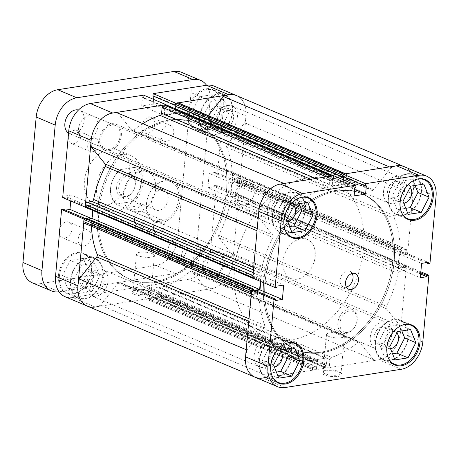 <?xml version="1.0" encoding="UTF-8"?>
<svg xmlns="http://www.w3.org/2000/svg" width="459" height="459" viewBox="0 0 459 459"><rect width="100%" height="100%" fill="white"/><g stroke="black" fill="none" stroke-linecap="round" stroke-linejoin="round"><path stroke-width="0.34" stroke-dasharray="2.29 1.72" d="M134.286 294.339A10.052 2.857 5.2 0 0 146.633 296.055A10.052 2.857 5.2 0 0 151.585 293.158A10.052 2.857 5.2 0 0 149.611 291.93A10.052 2.857 5.2 0 0 140.093 290.163A10.052 2.857 5.2 0 0 132.462 291.419A10.052 2.857 5.2 0 0 134.286 294.339M148.894 291.046A8.996 2.553 -174.8 0 1 150.661 292.148A8.996 2.553 -174.8 0 1 150.994 292.94A8.996 2.553 -174.8 0 1 144.998 294.787A8.996 2.553 -174.8 0 1 135.181 293.198A8.996 2.553 -174.8 0 1 133.081 291.304A8.996 2.553 -174.8 0 1 133.552 290.587A8.996 2.553 -174.8 0 1 140.379 289.463A8.996 2.553 -174.8 0 1 148.894 291.046M78.443 129.3A12.697 9.111 -67 0 1 93.079 116.087A12.697 9.111 -67 0 1 97.801 126.259A12.697 9.111 -67 0 1 83.171 139.473A12.697 9.111 -67 0 1 78.443 129.3M100.842 138.79A12.697 9.111 -67 0 1 115.473 125.582A12.697 9.111 -67 0 1 120.201 135.749A12.697 9.111 -67 0 1 105.564 148.963A12.697 9.111 -67 0 1 100.842 138.79M181.345 256.529A12.697 9.111 -67 0 1 195.982 243.316A12.697 9.111 -67 0 1 200.703 253.488A12.697 9.111 -67 0 1 186.073 266.702A12.697 9.111 -67 0 1 181.345 256.529M203.744 266.019A12.697 9.111 -67 0 1 218.375 252.806A12.697 9.111 -67 0 1 223.103 262.978A12.697 9.111 -67 0 1 208.466 276.192A12.697 9.111 -67 0 1 203.744 266.019M188.815 112.346A21.16 15.181 113 0 0 196.687 129.295A21.16 15.181 113 0 0 221.077 107.268A21.16 15.181 113 0 0 213.2 90.32A21.16 15.181 113 0 0 188.815 112.346M232.208 111.985A21.16 15.181 -67 0 1 207.818 134.011A21.16 15.181 -67 0 1 199.946 117.062A21.16 15.181 -67 0 1 224.331 95.036A21.16 15.181 -67 0 1 232.208 111.985M59.429 276.094A21.16 15.181 113 0 0 67.307 293.043A21.16 15.181 113 0 0 91.691 271.022A21.16 15.181 113 0 0 83.819 254.074A21.16 15.181 113 0 0 59.429 276.094M102.822 275.739A21.16 15.181 -67 0 1 78.437 297.759A21.16 15.181 -67 0 1 70.56 280.81A21.16 15.181 -67 0 1 94.95 258.79A21.16 15.181 -67 0 1 102.822 275.739M152.296 253.661A8.996 2.553 -174.8 0 1 154.396 255.554A8.996 2.553 -174.8 0 1 148.4 257.407A8.996 2.553 -174.8 0 1 138.584 255.818A8.996 2.553 -174.8 0 1 136.484 253.925A8.996 2.553 -174.8 0 1 142.479 252.071A8.996 2.553 -174.8 0 1 152.296 253.661M146.392 204.123A22.221 15.939 -67 0 1 165.257 180.244A22.221 15.939 -67 0 1 180.267 198.799A22.221 15.939 -67 0 1 161.396 222.678A22.221 15.939 -67 0 1 146.392 204.123M178.781 198.638A21.16 15.181 113 0 0 170.909 181.689A21.16 15.181 113 0 0 146.519 203.71A21.16 15.181 113 0 0 154.396 220.659A21.16 15.181 113 0 0 178.781 198.638M187.731 112.116A21.693 15.56 -67 0 1 212.729 89.545A21.693 15.56 -67 0 1 220.802 106.918A21.693 15.56 -67 0 1 195.804 129.49A21.693 15.56 -67 0 1 187.731 112.116M199.545 117.125A21.693 15.56 -67 0 1 224.537 94.554A21.693 15.56 -67 0 1 232.61 111.921A21.693 15.56 -67 0 1 207.611 134.493A21.693 15.56 -67 0 1 199.545 117.125M58.35 275.87A21.693 15.56 -67 0 1 83.349 253.299A21.693 15.56 -67 0 1 91.416 270.672A21.693 15.56 -67 0 1 66.423 293.244A21.693 15.56 -67 0 1 58.35 275.87M70.158 280.874A21.693 15.56 -67 0 1 95.156 258.302A21.693 15.56 -67 0 1 103.229 275.675A21.693 15.56 -67 0 1 78.231 298.247A21.693 15.56 -67 0 1 70.158 280.874M155.704 188.856A21.16 15.181 113 0 0 147.832 171.907A21.16 15.181 113 0 0 123.442 193.933A21.16 15.181 113 0 0 131.32 210.882A21.16 15.181 113 0 0 155.704 188.856M97.446 211.031A84.645 60.731 113 0 0 128.945 278.825A84.645 60.731 113 0 0 226.494 190.737A84.645 60.731 113 0 0 195 122.943A84.645 60.731 113 0 0 97.446 211.031A84.645 60.731 -67 0 1 195 122.943A84.645 60.731 -67 0 1 226.494 190.737A84.645 60.731 -67 0 1 128.945 278.825A84.645 60.731 -67 0 1 97.446 211.031M98.805 211.605A84.645 60.731 113 0 0 130.304 279.399A84.645 60.731 113 0 0 227.853 191.317A84.645 60.731 113 0 0 196.354 123.523A84.645 60.731 113 0 0 98.805 211.605M93.55 277.196A8.996 6.455 113 0 0 90.199 269.995A8.996 6.455 113 0 0 79.837 279.353A8.996 6.455 113 0 0 83.182 286.554A8.996 6.455 113 0 0 93.55 277.196M90.423 283.84A8.996 6.455 -67 0 1 100.791 274.476A8.996 6.455 -67 0 1 104.136 281.683A8.996 6.455 -67 0 1 93.774 291.04A8.996 6.455 -67 0 1 90.423 283.84M222.931 113.448A8.996 6.455 113 0 0 219.586 106.241A8.996 6.455 113 0 0 209.218 115.599A8.996 6.455 113 0 0 212.569 122.805A8.996 6.455 113 0 0 222.931 113.448M219.809 120.086A8.996 6.455 -67 0 1 230.171 110.728A8.996 6.455 -67 0 1 233.516 117.934A8.996 6.455 -67 0 1 223.154 127.292A8.996 6.455 -67 0 1 219.809 120.086M210.383 251.962L216.459 185.224L238.852 194.714L232.782 261.458L210.383 251.962A25.394 18.217 -67 0 1 188.821 279.256L211.215 288.745L95.07 307.008L72.677 297.518L188.821 279.256M85.202 207.038L86.946 206.768L87.049 205.592L93.665 204.553L92.357 218.903L85.747 219.941L85.85 218.771L84.112 219.041M211.215 288.745A25.394 18.217 113 0 0 232.782 261.458M238.852 194.714L236.999 195.006L236.89 196.177L230.28 197.215L231.583 182.871L238.198 181.827L238.089 183.003L239.948 182.711L217.549 173.221L223.625 106.477L246.018 115.966L239.948 182.711M246.018 115.966A25.394 18.217 113 0 0 236.569 95.627A25.394 18.217 -67 0 1 244.658 122.788L227.205 144.872A2.117 1.52 113 0 0 226.603 146.375A2.117 1.52 113 0 0 226.729 147.35A92.052 66.044 -67 0 1 232.57 177.616A2.117 1.52 113 0 0 233.367 179.027A2.117 1.52 113 0 0 234.01 179.102L401.642 250.138A2.117 1.52 -67 0 1 401 250.063A2.117 1.52 -67 0 1 400.202 248.652L232.57 177.616M175.579 103.281L175.378 105.461L176.313 105.318L175.562 113.602L164.104 115.404L164.861 107.119L165.797 106.97L165.997 104.778M62.694 197.565L64.547 197.278L64.656 196.102L71.265 195.064L70.732 200.973M153.593 99.385L153.163 104.113L141.711 105.909L142.462 97.624L143.397 97.48L143.61 95.156M152.979 95.971L153.92 95.828L153.868 96.35M214.175 86.137A25.394 18.217 -67 0 1 223.625 106.477M216.459 185.224L214.605 185.511L214.496 186.687L207.881 187.725L209.189 173.376L215.799 172.337L215.696 173.508L217.549 173.221M72.677 297.518A25.394 18.217 -67 0 1 64.977 296.652M65.442 210.119L63.348 210.452L63.457 209.281M81.461 265.153L94.497 263.105L99.729 276.226L91.926 291.39L78.885 293.444L73.652 280.323L81.461 265.153L70.33 260.437L62.522 275.607L67.754 288.728L80.795 286.674L88.598 271.504L83.372 258.388L70.33 260.437M203.039 116.575L210.842 101.405L223.883 99.356L229.116 112.472L221.307 127.642L208.271 129.69L203.039 116.575L191.908 111.858L197.141 124.974L210.176 122.926L217.985 107.756L212.752 94.64L199.711 96.688L191.908 111.858M176.313 105.318L153.92 95.828M175.562 113.602L153.163 104.113M175.378 105.461L175.005 105.306M164.861 107.119L142.462 97.624M165.797 106.97L143.397 97.48M164.104 115.404L141.711 105.909M236.89 196.177L214.496 186.687M230.28 197.215L207.881 187.725M236.999 195.006L214.605 185.511M238.198 181.827L215.799 172.337M238.089 183.003L215.696 173.508M231.583 182.871L209.189 173.376M87.049 205.592L64.656 196.102M93.665 204.553L71.265 195.064M86.946 206.768L64.547 197.278M85.747 219.941L63.348 210.452M85.85 218.771L85.013 218.415M92.357 218.903L91.502 218.536M83.372 258.388L94.497 263.105M88.598 271.504L99.729 276.226M80.795 286.674L91.926 291.39M67.754 288.728L78.885 293.444M62.522 275.607L73.652 280.323M199.711 96.688L210.842 101.405M212.752 94.64L223.883 99.356M217.985 107.756L229.116 112.472M210.176 122.926L221.307 127.642M197.141 124.974L208.271 129.69M116.643 187.111A12.273 8.807 113 0 0 124.934 197.364A12.273 8.807 113 0 0 135.359 184.174A12.273 8.807 113 0 0 127.068 173.921A12.273 8.807 113 0 0 116.643 187.111M135.181 184.753A10.792 7.746 -67 0 1 122.742 195.982A10.792 7.746 -67 0 1 118.726 187.341A10.792 7.746 -67 0 1 131.165 176.107A10.792 7.746 -67 0 1 135.181 184.753M168.16 198.73A10.792 7.746 -67 0 1 155.727 209.958A10.792 7.746 -67 0 1 151.711 201.317A10.792 7.746 -67 0 1 164.144 190.083A10.792 7.746 -67 0 1 168.16 198.73M141.326 183.233A20.104 14.424 -67 0 1 131.28 201.742L133.615 201.771A21.16 15.181 113 0 0 142.812 183.393A21.16 15.181 113 0 0 136.742 167.42L134.407 167.392A20.104 14.424 -67 0 1 141.326 183.233M263.724 281.487A84.645 60.731 -67 0 1 361.273 193.405A84.645 60.731 -67 0 1 392.772 261.2A84.645 60.731 -67 0 1 295.223 349.282A84.645 60.731 -67 0 1 263.724 281.487A84.645 60.731 -67 0 1 361.273 193.405A84.645 60.731 -67 0 1 392.772 261.2A84.645 60.731 -67 0 1 295.223 349.282A84.645 60.731 -67 0 1 263.724 281.487M234.543 269.123A84.645 60.731 -67 0 1 332.092 181.041A84.645 60.731 -67 0 1 363.585 248.835A84.645 60.731 -67 0 1 266.036 336.917A84.645 60.731 -67 0 1 234.543 269.123M282.933 261.515A21.16 15.181 -67 0 1 307.323 239.495A21.16 15.181 -67 0 1 315.195 256.443A21.16 15.181 -67 0 1 290.805 278.464A21.16 15.181 -67 0 1 282.933 261.515M307.323 239.495L136.742 167.42M143.443 170.048L136.174 169.692L128.027 173.6L119.747 170.088A21.16 15.181 113 0 0 110.55 188.465A21.16 15.181 113 0 0 116.62 204.444L117.596 203.894A20.104 14.424 -67 0 1 110.676 188.052A20.104 14.424 -67 0 1 120.723 169.543L119.747 170.088M124.9 207.95L141.894 205.276L134.814 209.637L126.931 209.023L116.62 204.444M141.894 205.276L133.615 201.771M117.596 203.894L131.28 201.742M134.407 167.392L120.723 169.543M145.021 170.926L128.027 173.6M218.759 237.71L386.392 308.746A2.117 1.52 -67 0 1 386.048 307.392A2.117 1.52 -67 0 1 386.358 306.348L218.725 235.312A2.117 1.52 113 0 0 218.415 236.356A2.117 1.52 113 0 0 218.759 237.71L232.638 254.871A25.394 18.217 -67 0 1 225.553 279.491A25.394 18.217 -67 0 1 205.953 288.642L192.074 271.487A2.117 1.52 113 0 0 191.627 271.143A2.117 1.52 113 0 0 190.152 271.47A92.052 66.044 -67 0 1 163.909 286.364A2.117 1.52 113 0 0 162.337 288.585L329.969 359.615A2.117 1.52 -67 0 1 331.541 357.4L163.909 286.364M226.729 147.35L394.361 218.386A2.117 1.52 -67 0 1 394.235 217.411A2.117 1.52 -67 0 1 394.838 215.908L227.205 144.872M254.108 355.495A14.177 10.173 -67 0 1 270.443 340.739A14.177 10.173 -67 0 1 275.721 352.093A14.177 10.173 -67 0 1 259.381 366.85A14.177 10.173 -67 0 1 254.108 355.495M86.47 284.46A14.177 10.173 -67 0 1 102.81 269.703A14.177 10.173 -67 0 1 108.089 281.063A14.177 10.173 -67 0 1 91.748 295.814A14.177 10.173 -67 0 1 86.47 284.46M267.345 210.004A14.177 10.173 -67 0 1 283.685 195.253A14.177 10.173 -67 0 1 288.963 206.607A14.177 10.173 -67 0 1 272.623 221.358A14.177 10.173 -67 0 1 267.345 210.004M99.712 138.968A14.177 10.173 -67 0 1 116.052 124.217A14.177 10.173 -67 0 1 121.331 135.571A14.177 10.173 -67 0 1 104.991 150.328A14.177 10.173 -67 0 1 99.712 138.968M383.489 191.742A14.177 10.173 -67 0 1 399.829 176.99A14.177 10.173 -67 0 1 405.102 188.345A14.177 10.173 -67 0 1 388.767 203.102A14.177 10.173 -67 0 1 383.489 191.742M215.856 120.711A14.177 10.173 -67 0 1 232.197 105.954A14.177 10.173 -67 0 1 237.469 117.309A14.177 10.173 -67 0 1 221.129 132.066A14.177 10.173 -67 0 1 215.856 120.711M370.247 337.233A14.177 10.173 -67 0 1 386.587 322.476A14.177 10.173 -67 0 1 391.866 333.836A14.177 10.173 -67 0 1 375.525 348.588A14.177 10.173 -67 0 1 370.247 337.233M202.614 266.197A14.177 10.173 -67 0 1 218.954 251.446A14.177 10.173 -67 0 1 224.233 262.8A14.177 10.173 -67 0 1 207.893 277.552A14.177 10.173 -67 0 1 202.614 266.197M265.078 282.067A84.645 60.731 -67 0 1 362.633 193.979A84.645 60.731 -67 0 1 394.126 261.773A84.645 60.731 -67 0 1 296.577 349.861A84.645 60.731 -67 0 1 265.078 282.067A84.645 60.731 -67 0 1 362.633 193.979A84.645 60.731 -67 0 1 394.126 261.773A84.645 60.731 -67 0 1 296.577 349.861A84.645 60.731 -67 0 1 265.078 282.067M284.023 183.48L285.624 184.162L299.503 201.317L131.871 130.287A2.117 1.52 113 0 0 132.312 130.626A2.117 1.52 113 0 0 133.787 130.299A92.052 66.044 -67 0 1 142.869 123.666M246.202 349.712L246.919 350.016L264.373 327.933L248.789 321.329M253.707 267.299L261.257 270.5A92.052 66.044 -67 0 1 272.853 237.492L257.029 230.785M91.444 226.264A92.052 66.044 -67 0 1 91.375 224.153A2.117 1.52 113 0 0 90.578 222.741A2.117 1.52 113 0 0 89.935 222.667L257.568 293.703A2.117 1.52 -67 0 1 258.21 293.777A2.117 1.52 -67 0 1 259.008 295.189L91.375 224.153M249.025 318.747L264.849 325.454A92.052 66.044 -67 0 1 259.008 295.189M178.299 102.885A2.117 1.52 -67 0 1 179.085 104.583L178.545 110.527A2.117 1.52 113 0 0 179.331 112.22A2.117 1.52 113 0 0 179.744 112.306L347.383 183.342A92.052 66.044 -67 0 1 365.519 187.163A92.052 66.044 -67 0 1 371.641 190.296L204.008 119.26A2.117 1.52 113 0 0 204.146 119.329A2.117 1.52 113 0 0 205.982 118.634L208.357 115.628M179.744 112.306A92.052 66.044 -67 0 1 197.886 116.127A92.052 66.044 -67 0 1 204.008 119.26M133.787 130.299L301.42 201.335A92.052 66.044 -67 0 1 327.669 186.44L310.766 179.28M239.093 183.33L406.726 254.366A1.056 0.757 113 0 0 407.626 253.23L239.994 182.194A1.056 0.757 -67 0 1 239.093 183.33L237.642 183.56L237.751 182.395L231.944 183.313L230.728 196.647L236.534 195.735L236.643 194.57L238.095 194.346A1.056 0.757 -67 0 1 238.416 194.381A1.056 0.757 -67 0 1 238.806 195.23L238.617 197.301A2.117 1.52 -67 0 1 236.821 199.573L232.076 200.319A2.117 1.52 113 0 0 230.32 202.304A92.052 66.044 -67 0 1 218.725 235.312M230.32 202.304L397.953 273.34A92.052 66.044 -67 0 1 386.358 306.348M394.361 218.386A92.052 66.044 -67 0 1 400.202 248.652M157.632 296.175L325.265 367.211A1.056 0.757 113 0 0 325.661 368.061A1.056 0.757 113 0 0 325.982 368.095L158.349 297.059A1.056 0.757 -67 0 1 158.028 297.025A1.056 0.757 -67 0 1 157.632 296.175L157.798 294.357L158.728 294.213L159.296 287.948A1.056 0.757 113 0 0 158.9 287.099A1.056 0.757 113 0 0 158.579 287.064L149.548 288.481A1.056 0.757 113 0 0 148.647 289.623L148.079 295.883L149.009 295.739L148.842 297.558A1.056 0.757 -67 0 1 147.941 298.694L146.289 298.958A2.117 1.52 -67 0 1 145.646 298.884A2.117 1.52 -67 0 1 144.86 297.191L145.4 291.247A2.117 1.52 113 0 0 144.614 289.549A2.117 1.52 113 0 0 144.195 289.463A92.052 66.044 -67 0 1 126.053 285.641A92.052 66.044 -67 0 1 119.937 282.509A2.117 1.52 113 0 0 119.793 282.44A2.117 1.52 113 0 0 117.957 283.14L100.51 305.224A25.394 18.217 -67 0 1 87.371 306.142M144.195 289.463L311.827 360.499A92.052 66.044 -67 0 1 293.691 356.677A92.052 66.044 -67 0 1 287.569 353.545L119.937 282.509M190.152 271.47L357.791 342.506A92.052 66.044 -67 0 1 331.541 357.4M86.298 218.209L86.194 219.373L88.271 219.046M92.729 210.44L93.217 205.121L87.411 206.034L87.302 207.198L85.85 207.428A1.056 0.757 -67 0 1 85.529 207.388M117.992 113.126L131.871 130.287M165.917 104.744A1.056 0.757 -67 0 1 166.313 105.593L166.147 107.412L165.217 107.561L164.557 114.83L175.2 113.161L175.596 108.846M175.82 106.402L175.866 105.886L174.936 106.029M407.626 253.23L407.816 251.159A2.117 1.52 113 0 0 407.03 249.461A2.117 1.52 113 0 0 406.387 249.392L238.755 178.356L234.01 179.102M238.755 178.356A2.117 1.52 -67 0 1 239.391 178.431A2.117 1.52 -67 0 1 240.183 180.123L407.816 251.159M239.994 182.194L240.183 180.123M325.982 368.095L327.634 367.837A2.117 1.52 113 0 0 329.43 365.559L161.797 294.523L162.337 288.585M161.797 294.523A2.117 1.52 -67 0 1 160.002 296.801L327.634 367.837M158.349 297.059L160.002 296.801M251.274 293.989L252.18 294.374A2.117 1.52 113 0 0 252.823 294.449L85.19 223.413L89.935 222.667M85.19 223.413A2.117 1.52 -67 0 1 84.548 223.344M251.744 290.077A1.056 0.757 113 0 0 251.584 290.61M252.823 294.449L257.568 293.703M264.849 325.454A2.117 1.52 -67 0 1 264.373 327.933M117.957 283.14L285.59 354.17L268.142 376.26A25.394 18.217 -67 0 1 265.4 377.39M285.59 354.17A2.117 1.52 -67 0 1 287.426 353.476A2.117 1.52 -67 0 1 287.569 353.545M311.827 360.499A2.117 1.52 -67 0 1 312.246 360.585A2.117 1.52 -67 0 1 313.032 362.277L145.4 291.247M144.86 297.191L312.493 368.221L313.032 362.277M312.493 368.221A2.117 1.52 113 0 0 313.279 369.92A2.117 1.52 113 0 0 313.922 369.988L146.289 298.958M147.941 298.694L315.574 369.73L313.922 369.988M315.574 369.73A1.056 0.757 113 0 0 316.475 368.594L148.842 297.558M148.647 289.623L316.28 360.654L315.712 366.919L316.641 366.775L316.475 368.594M316.28 360.654A1.056 0.757 -67 0 1 317.18 359.517L149.548 288.481M158.579 287.064L326.211 358.1L317.18 359.517M326.211 358.1A1.056 0.757 -67 0 1 326.533 358.135A1.056 0.757 -67 0 1 326.928 358.984L159.296 287.948M325.265 367.211L325.431 365.393L326.36 365.244L326.928 358.984M329.43 365.559L329.969 359.615M357.791 342.506A2.117 1.52 -67 0 1 359.259 342.179A2.117 1.52 -67 0 1 359.707 342.517L192.074 271.487M386.392 308.746L400.271 325.907A25.394 18.217 -67 0 1 393.185 350.527A25.394 18.217 -67 0 1 373.586 359.678L359.707 342.517M397.953 273.34A2.117 1.52 -67 0 1 399.709 271.355L232.076 200.319M236.821 199.573L404.454 270.609L399.709 271.355M404.454 270.609A2.117 1.52 113 0 0 406.249 268.331L238.617 197.301M238.806 195.23L406.439 266.26L406.249 268.331M406.439 266.26A1.056 0.757 113 0 0 406.049 265.417A1.056 0.757 113 0 0 405.727 265.377L238.095 194.346M406.726 254.366L405.274 254.596L405.383 253.431L399.577 254.343L398.36 267.683L404.167 266.771L404.276 265.606L405.727 265.377M406.387 249.392L401.642 250.138M429.974 263.236L407.581 253.747L413.651 187.002A25.394 18.217 -67 0 0 404.207 166.663A25.394 18.217 -67 0 1 412.291 193.824L394.838 215.908M205.982 118.634L373.615 189.665L391.068 167.581L389.467 166.904M373.615 189.665A2.117 1.52 -67 0 1 371.779 190.365A2.117 1.52 -67 0 1 371.641 190.296M347.383 183.342A2.117 1.52 -67 0 1 346.964 183.256A2.117 1.52 -67 0 1 346.178 181.557L178.545 110.527M179.085 104.583L346.717 175.613L346.178 181.557M346.717 175.613A2.117 1.52 113 0 0 345.931 173.921L345.633 173.795M343.636 174.11A1.056 0.757 113 0 0 343.212 174.317M166.313 105.593L333.945 176.629L333.779 178.448L332.85 178.591L332.19 185.866L342.833 184.191L343.24 179.75M333.945 176.629A1.056 0.757 113 0 0 333.55 175.78L333.4 175.717M326.349 176.824L329.78 178.281L329.241 184.22A2.117 1.52 -67 0 1 327.669 186.44M301.42 201.335A2.117 1.52 -67 0 1 299.951 201.662A2.117 1.52 -67 0 1 299.503 201.317M257.235 228.49L272.818 235.094L258.939 217.933L258.228 217.629M272.818 235.094A2.117 1.52 -67 0 1 272.853 237.492M261.257 270.5A2.117 1.52 -67 0 1 259.501 272.485L253.466 269.926M253.225 272.583L254.756 273.231L259.501 272.485M252.771 277.575A1.056 0.757 113 0 0 252.875 278.154M260.379 281.338L260.85 276.157L255.043 277.07L254.934 278.234L253.563 278.447M253.867 289.968L253.827 290.409L254.619 290.283M205.953 288.642L373.586 359.678M232.638 254.871L400.271 325.907M100.51 305.224L268.142 376.26M244.658 122.788L412.291 193.824M326.36 365.244L158.728 294.213M325.431 365.393L157.798 294.357M315.712 366.919L148.079 295.883M316.641 366.775L149.009 295.739M405.383 253.431L237.751 182.395M231.944 183.313L399.577 254.343M405.274 254.596L237.642 183.56M230.728 196.647L398.36 267.683M404.167 266.771L236.534 195.735M404.276 265.606L236.643 194.57M332.85 178.591L165.217 107.561M164.557 114.83L332.19 185.866M333.779 178.448L166.147 107.412M175.2 113.161L342.833 184.191M343.498 176.922L175.866 105.886M253.827 290.409L86.194 219.373M93.217 205.121L260.85 276.157M255.043 277.07L87.411 206.034M254.934 278.234L87.302 207.198M339.93 323.073A11.217 8.044 113 0 0 347.503 332.436A11.217 8.044 113 0 0 357.027 320.382A11.217 8.044 113 0 0 349.454 311.018A11.217 8.044 113 0 0 339.93 323.073M357.205 319.803A12.697 9.111 -67 0 1 342.575 333.016A12.697 9.111 -67 0 1 337.853 322.849A12.697 9.111 -67 0 1 352.483 309.636A12.697 9.111 -67 0 1 357.205 319.803M237.028 195.844A11.217 8.044 113 0 0 244.601 205.213A11.217 8.044 113 0 0 254.125 193.159A11.217 8.044 113 0 0 246.552 183.789A11.217 8.044 113 0 0 237.028 195.844M254.303 192.579A12.697 9.111 -67 0 1 239.673 205.787A12.697 9.111 -67 0 1 234.951 195.62A12.697 9.111 -67 0 1 249.581 182.407A12.697 9.111 -67 0 1 254.303 192.579M68.552 133.162A12.697 9.111 113 0 0 69.596 133.718A12.697 9.111 113 0 0 84.227 120.505A12.697 9.111 113 0 0 79.505 110.338A12.697 9.111 113 0 0 78.483 109.999M167.776 250.78A12.697 9.111 113 0 0 172.498 260.947A12.697 9.111 113 0 0 187.134 247.734A12.697 9.111 113 0 0 182.407 237.567A12.697 9.111 113 0 0 167.776 250.78M59.217 230.911A8.463 6.07 -67 0 1 68.97 222.104A8.463 6.07 -67 0 1 72.12 228.886A8.463 6.07 -67 0 1 62.367 237.693A8.463 6.07 -67 0 1 59.217 230.911M78.219 238.967A8.463 6.07 -67 0 1 87.973 230.16A8.463 6.07 -67 0 1 91.123 236.936A8.463 6.07 -67 0 1 81.369 245.743A8.463 6.07 -67 0 1 78.219 238.967M141.877 126.294A8.463 6.07 -67 0 1 151.631 117.487A8.463 6.07 -67 0 1 154.781 124.269A8.463 6.07 -67 0 1 145.027 133.076A8.463 6.07 -67 0 1 141.877 126.294M160.879 134.349A8.463 6.07 -67 0 1 170.633 125.542A8.463 6.07 -67 0 1 173.783 132.318A8.463 6.07 -67 0 1 164.029 141.125A8.463 6.07 -67 0 1 160.879 134.349M68.724 137.798A7.092 5.083 -67 0 1 76.894 130.419A7.092 5.083 -67 0 1 79.533 136.099A7.092 5.083 -67 0 1 71.363 143.478A7.092 5.083 -67 0 1 68.724 137.798M87.726 145.853A7.092 5.083 -67 0 1 95.897 138.475A7.092 5.083 -67 0 1 98.536 144.149A7.092 5.083 -67 0 1 90.366 151.527A7.092 5.083 -67 0 1 87.726 145.853M134.464 219.081A7.092 5.083 -67 0 1 142.634 211.702A7.092 5.083 -67 0 1 145.273 217.382A7.092 5.083 -67 0 1 137.103 224.761A7.092 5.083 -67 0 1 134.464 219.081M153.467 227.136A7.092 5.083 -67 0 1 161.637 219.758A7.092 5.083 -67 0 1 164.276 225.438A7.092 5.083 -67 0 1 156.106 232.811A7.092 5.083 -67 0 1 153.467 227.136M141.797 179.217A29.628 21.257 113 0 0 130.775 155.486A29.628 21.257 113 0 0 96.631 186.32A29.628 21.257 113 0 0 107.658 210.044A29.628 21.257 113 0 0 141.797 179.217M129.581 174.041A29.628 21.257 113 0 0 118.56 150.311A29.628 21.257 113 0 0 84.416 181.139A29.628 21.257 113 0 0 95.438 204.869A29.628 21.257 113 0 0 129.581 174.041M59.033 291.775A25.394 18.217 113 0 0 59.102 291.763L40.099 283.714L156.244 265.451L175.246 273.507L59.102 291.763M175.246 273.507A25.394 18.217 113 0 0 196.808 246.213L177.805 238.158L191.047 92.672L210.05 100.722L196.808 246.213M210.05 100.722A25.394 18.217 113 0 0 206.539 85.259M181.598 72.333A25.394 18.217 -67 0 1 191.047 92.672M177.805 238.158A25.394 18.217 -67 0 1 156.244 265.451M40.099 283.714A25.394 18.217 -67 0 1 32.4 282.847M285.756 231.468A21.16 15.181 -67 0 1 283.742 220.045A21.16 15.181 -67 0 1 300.088 197.657M272.612 215.328A21.16 15.181 113 0 0 280.483 232.277A21.16 15.181 113 0 0 304.874 210.256A21.16 15.181 113 0 0 296.996 193.308A21.16 15.181 113 0 0 272.612 215.328M401.9 213.211A21.16 15.181 -67 0 1 399.881 201.782A21.16 15.181 -67 0 1 416.227 179.394M388.756 197.066A21.16 15.181 113 0 0 396.628 214.014A21.16 15.181 113 0 0 421.012 191.994A21.16 15.181 113 0 0 413.14 175.045A21.16 15.181 113 0 0 388.756 197.066M388.658 358.697A21.16 15.181 -67 0 1 386.644 347.274A21.16 15.181 -67 0 1 402.991 324.886M375.514 342.557A21.16 15.181 113 0 0 383.385 359.506A21.16 15.181 113 0 0 407.776 337.485A21.16 15.181 113 0 0 399.898 320.537A21.16 15.181 113 0 0 375.514 342.557M272.52 376.959A21.16 15.181 -67 0 1 270.5 365.536A21.16 15.181 -67 0 1 286.846 343.148M259.369 360.82A21.16 15.181 113 0 0 267.241 377.768A21.16 15.181 113 0 0 291.631 355.742A21.16 15.181 113 0 0 283.76 338.794A21.16 15.181 113 0 0 259.369 360.82M352.173 273.444A8.463 6.07 113 0 0 349.873 271.315A8.463 6.07 113 0 0 340.119 280.122A8.463 6.07 113 0 0 343.269 286.904A8.463 6.07 113 0 0 346.402 287.076M339.637 372.45A10.052 2.857 5.2 0 0 330.119 370.688A10.052 2.857 5.2 0 0 322.493 371.945A10.052 2.857 5.2 0 0 324.312 374.86A10.052 2.857 5.2 0 0 336.665 376.581A10.052 2.857 5.2 0 0 341.616 373.683A10.052 2.857 5.2 0 0 339.637 372.45M325.213 373.724A8.996 2.553 -174.8 0 1 323.113 371.83A8.996 2.553 -174.8 0 1 323.584 371.113A8.996 2.553 -174.8 0 1 330.405 369.988A8.996 2.553 -174.8 0 1 338.926 371.566A8.996 2.553 -174.8 0 1 340.693 372.674A8.996 2.553 -174.8 0 1 341.026 373.46A8.996 2.553 -174.8 0 1 335.03 375.313A8.996 2.553 -174.8 0 1 325.213 373.724M328.615 336.344A8.996 2.553 -174.8 0 1 326.515 334.45A8.996 2.553 -174.8 0 1 332.511 332.597A8.996 2.553 -174.8 0 1 342.328 334.186A8.996 2.553 -174.8 0 1 344.428 336.08A8.996 2.553 -174.8 0 1 338.432 337.933A8.996 2.553 -174.8 0 1 328.615 336.344M421.419 191.931A21.693 15.56 113 0 0 413.347 174.558A21.693 15.56 113 0 0 388.348 197.129A21.693 15.56 113 0 0 396.421 214.502A21.693 15.56 113 0 0 421.419 191.931M305.275 210.193A21.693 15.56 113 0 0 297.202 192.82A21.693 15.56 113 0 0 272.204 215.391A21.693 15.56 113 0 0 280.277 232.765A21.693 15.56 113 0 0 305.275 210.193M292.033 355.679A21.693 15.56 113 0 0 283.966 338.312A21.693 15.56 113 0 0 258.968 360.883A21.693 15.56 113 0 0 267.035 378.25A21.693 15.56 113 0 0 292.033 355.679M408.177 337.422A21.693 15.56 113 0 0 400.105 320.049A21.693 15.56 113 0 0 375.106 342.621A21.693 15.56 113 0 0 383.179 359.994A21.693 15.56 113 0 0 408.177 337.422M390.483 348.656A8.996 6.455 -67 0 1 388.136 348.301A8.996 6.455 -67 0 1 384.785 341.1A8.996 6.455 -67 0 1 395.153 331.737A8.996 6.455 -67 0 1 396.851 332.959M387.912 334.456A8.996 6.455 113 0 0 384.567 327.25A8.996 6.455 113 0 0 374.2 336.613A8.996 6.455 113 0 0 377.545 343.814A8.996 6.455 113 0 0 387.912 334.456M274.339 366.913A8.996 6.455 -67 0 1 271.992 366.563A8.996 6.455 -67 0 1 268.647 359.357A8.996 6.455 -67 0 1 279.009 349.999A8.996 6.455 -67 0 1 280.707 351.221M271.768 352.719A8.996 6.455 113 0 0 268.423 345.512A8.996 6.455 113 0 0 258.056 354.87A8.996 6.455 113 0 0 261.406 362.076A8.996 6.455 113 0 0 271.768 352.719M287.581 221.427A8.996 6.455 -67 0 1 285.234 221.072A8.996 6.455 -67 0 1 281.883 213.871A8.996 6.455 -67 0 1 292.251 204.513A8.996 6.455 -67 0 1 293.949 205.73M285.01 207.227A8.996 6.455 113 0 0 281.665 200.026A8.996 6.455 113 0 0 271.298 209.384A8.996 6.455 113 0 0 274.643 216.585A8.996 6.455 113 0 0 285.01 207.227M403.719 203.165A8.996 6.455 -67 0 1 401.373 202.809A8.996 6.455 -67 0 1 398.028 195.609A8.996 6.455 -67 0 1 408.395 186.251A8.996 6.455 -67 0 1 410.094 187.473M401.155 188.965A8.996 6.455 113 0 0 397.804 181.764A8.996 6.455 113 0 0 387.442 191.122A8.996 6.455 113 0 0 390.787 198.328A8.996 6.455 113 0 0 401.155 188.965M407.581 253.747L405.727 254.034L405.831 252.863L399.215 253.902L397.913 268.251L404.528 267.213L404.631 266.036L406.485 265.75L400.414 332.488A25.394 18.217 -67 0 1 378.847 359.781L401.246 369.271M285.102 387.534L262.709 378.044L378.847 359.781M262.709 378.044A25.394 18.217 -67 0 1 255.003 377.178M253.483 289.801L253.379 290.977L255.474 290.645M260.758 281.499L261.297 275.589L254.682 276.628L254.579 277.798L252.72 278.091M333.641 175.682L333.429 178.006L332.494 178.149L331.742 186.434L343.194 184.633L343.625 179.911M343.9 176.876L343.946 176.348L343.011 176.497M420.846 271.831L406.485 265.75M401.877 330.933L399.45 324.852L386.409 326.9L378.606 342.07L383.839 355.191L392.543 353.82M285.733 349.196L283.306 343.108L270.271 345.162L262.462 360.332L267.695 373.448L276.398 372.083M298.975 203.71L296.548 197.622L283.507 199.671L275.704 214.841L280.937 227.962L289.64 226.591M415.12 185.447L412.693 179.36L399.651 181.408L391.843 196.578L397.075 209.7L405.779 208.334M332.494 178.149L354.893 187.639M331.742 186.434L354.136 195.924M333.429 178.006L355.828 187.496M343.946 176.348L366.345 185.843M343.194 184.633L354.721 189.521M253.379 290.977L275.773 300.467M254.682 276.628L277.081 286.118M254.579 277.798L276.972 287.288M261.297 275.589L283.696 285.079M405.831 252.863L428.23 262.353M399.215 253.902L421.614 263.391M405.727 254.034L426.13 262.686M404.528 267.213L420.645 274.04M404.631 266.036L420.754 272.87M397.913 268.251L420.306 277.741M281.401 349.878L270.271 345.162M294.437 347.83L283.306 343.108M273.593 365.048L262.462 360.332M278.825 378.164L267.695 373.448M397.54 331.616L386.409 326.9M410.581 329.568L399.45 324.852M389.737 346.786L378.606 342.07M394.969 359.908L383.839 355.191M410.782 186.13L399.651 181.408M423.823 184.076L412.693 179.36M402.973 201.294L391.843 196.578M408.206 214.416L397.075 209.7M294.638 204.387L283.507 199.671M307.679 202.339L296.548 197.622M286.835 219.557L275.704 214.841M292.067 232.679L280.937 227.962M315.729 178.499L329.241 184.22M253.483 278.458L85.85 207.428M413.651 187.002L436.05 196.492M422.808 341.978L400.414 332.488M150.661 292.148L151.585 293.158M115.473 125.582L93.079 116.087M218.375 252.806L195.982 243.316M196.687 129.295L207.818 134.011M67.307 293.043L78.437 297.759M154.396 255.554L150.994 292.94M224.537 94.554L212.729 89.545M95.156 258.302L83.349 253.299M147.832 171.907L170.909 181.689M266.036 336.917L130.304 279.399M100.791 274.476L90.199 269.995M230.171 110.728L219.586 106.241M223.154 127.292L212.569 122.805M93.774 291.04L83.182 286.554M332.092 181.041L196.354 123.523M131.32 210.882L154.396 220.659M78.231 298.247L66.423 293.244M207.611 134.493L195.804 129.49M136.484 253.925L133.081 291.304M83.819 254.074L94.95 258.79M213.2 90.32L224.331 95.036M208.466 276.192L186.073 266.702M105.564 148.963L83.171 139.473M133.552 290.587L132.462 291.419M155.727 209.958L122.742 195.982M290.805 278.464L126.931 209.023M164.144 190.083L131.165 176.107M102.81 269.703L270.443 340.739M116.052 124.217L283.685 195.253M232.197 105.954L399.829 176.99M218.954 251.446L386.587 322.476M197.886 116.127L365.519 187.163M126.053 285.641L293.691 356.677M207.893 277.552L375.525 348.588M221.129 132.066L388.767 203.102M104.991 150.328L272.623 221.358M91.748 295.814L259.381 366.85M313.279 369.92L145.646 298.884M158.9 287.099L326.533 358.135M158.028 297.025L325.661 368.061M407.03 249.461L239.391 178.431M406.049 265.417L238.416 194.381M90.578 222.741L258.21 293.777M132.312 130.626L299.951 201.662M233.367 179.027L401 250.063M191.627 271.143L359.259 342.179M204.146 119.329L371.779 190.365M179.331 112.22L346.964 183.256M144.614 289.549L312.246 360.585M119.793 282.44L287.426 353.476M239.673 205.787L69.596 133.718M342.575 333.016L172.498 260.947M87.973 230.16L68.97 222.104M170.633 125.542L151.631 117.487M95.897 138.475L76.894 130.419M161.637 219.758L142.634 211.702M118.56 150.311L130.775 155.486M95.438 204.869L107.658 210.044M156.106 232.811L137.103 224.761M90.366 151.527L71.363 143.478M164.029 141.125L145.027 133.076M81.369 245.743L62.367 237.693M352.483 309.636L182.407 237.567M249.581 182.407L79.505 110.338M289.147 235.949L280.483 232.277M405.291 217.686L396.628 214.014M392.049 363.178L383.385 359.506M275.905 381.435L267.241 377.768M349.873 271.315L355.306 273.616M323.584 371.113L322.493 371.945M326.515 334.45L323.113 371.83M413.347 174.558L425.154 179.561M297.202 192.82L309.016 197.823M283.966 338.312L295.774 343.315M400.105 320.049L411.918 325.052M384.567 327.25L395.153 331.737M268.423 345.512L279.009 349.999M281.665 200.026L292.251 204.513M397.804 181.764L408.395 186.251M390.787 198.328L401.373 202.809M274.643 216.585L285.234 221.072M261.406 362.076L271.992 366.563M377.545 343.814L388.136 348.301M383.179 359.994L394.987 364.997M267.035 378.25L278.848 383.259M280.277 232.765L292.085 237.768M396.421 214.502L408.229 219.505M344.428 336.08L341.026 373.46M340.693 372.674L341.616 373.683M343.269 286.904L348.697 289.204M292.423 342.466L283.76 338.794M408.562 324.209L399.898 320.537M421.804 178.717L413.14 175.045M305.66 196.98L296.996 193.308"/><path stroke-width="0.69" d="M85.087 207.055L62.694 197.565L68.77 130.826A25.394 18.217 -67 0 1 90.331 103.533L143.61 95.156L166.009 104.646L112.725 113.023A25.394 18.217 113 0 0 91.163 140.316L85.202 207.038M175.59 103.137L153.191 93.647L206.475 85.271A25.394 18.217 -67 0 1 214.175 86.137L236.569 95.627A25.394 18.217 113 0 0 228.869 94.761L175.579 103.281M84.112 219.041L77.921 285.802A25.394 18.217 113 0 0 87.371 306.142A25.394 18.217 113 0 0 95.07 307.008M153.868 96.35L153.593 99.385M153.191 93.647L152.979 95.971L175.005 105.306M55.528 276.312L77.921 285.802A25.394 18.217 -67 0 0 87.371 306.142L64.977 296.652A25.394 18.217 -67 0 1 55.528 276.312L61.598 209.568L83.997 219.058M85.013 218.415L63.457 209.281L61.598 209.568M70.732 200.973L69.963 209.413L65.442 210.119M91.502 218.536L69.963 209.413M252.875 278.154A1.056 0.757 113 0 0 253.161 278.424L85.529 207.388A1.056 0.757 -67 0 1 85.139 206.544L85.322 204.473A2.117 1.52 -67 0 1 87.124 202.195L91.863 201.449A2.117 1.52 113 0 0 93.619 199.464A92.052 66.044 -67 0 1 105.22 166.456A2.117 1.52 113 0 0 105.186 164.058L91.307 146.897A25.394 18.217 -67 0 1 91.163 140.316A25.394 18.217 -67 0 1 117.992 113.126L284.023 183.48M258.939 217.933A25.394 18.217 -67 0 1 258.796 211.347A25.394 18.217 -67 0 1 285.624 184.162M77.921 285.802A25.394 18.217 -67 0 1 79.287 278.98L246.202 349.712M265.4 377.39A25.394 18.217 -67 0 1 255.003 377.178A25.394 18.217 -67 0 1 245.554 356.838A25.394 18.217 -67 0 1 246.919 350.016M79.287 278.98L96.734 256.897A2.117 1.52 113 0 0 97.216 254.418A92.052 66.044 -67 0 1 91.444 226.264M142.869 123.666A92.052 66.044 -67 0 1 160.036 115.404A2.117 1.52 113 0 0 161.602 113.189L315.729 178.499M251.394 292.681L251.584 290.61L83.951 219.574L83.762 221.645L251.394 292.681A2.117 1.52 113 0 0 252.18 294.374M83.951 219.574A1.056 0.757 -67 0 1 84.846 218.438L86.298 218.209L253.936 289.245L253.867 289.968M88.271 219.046L92.001 218.461L92.729 210.44M326.349 176.824L162.147 107.245L161.602 113.189M162.147 107.245A2.117 1.52 -67 0 1 163.943 104.968L331.576 176.004A2.117 1.52 113 0 0 329.78 178.281M333.55 175.78A1.056 0.757 113 0 0 333.228 175.745L165.596 104.709L163.943 104.968M165.596 104.709A1.056 0.757 -67 0 1 165.917 104.744L333.4 175.717M175.596 108.846L175.82 106.402M343.24 179.75L343.498 176.922L342.569 177.065L174.936 106.029L175.103 104.21A1.056 0.757 -67 0 1 176.004 103.074L177.656 102.816A2.117 1.52 -67 0 1 178.299 102.885L345.633 173.795M208.357 115.628L223.435 96.545A25.394 18.217 -67 0 1 236.569 95.627L426.6 176.153A25.394 18.217 113 0 0 418.901 175.286L365.616 183.663L343.223 174.173L396.501 165.797A25.394 18.217 -67 0 1 404.207 166.663A25.394 18.217 -67 0 0 391.068 167.581M251.274 293.989L84.548 223.344A2.117 1.52 -67 0 1 83.762 221.645M84.846 218.438L252.484 289.474L253.936 289.245M252.484 289.474A1.056 0.757 113 0 0 251.744 290.077M345.931 173.921A2.117 1.52 113 0 0 345.288 173.846L177.656 102.816M176.004 103.074L343.636 174.11L345.288 173.846M343.212 174.317A1.056 0.757 113 0 0 342.735 175.246L175.103 104.21M342.569 177.065L342.735 175.246M333.228 175.745L331.576 176.004M254.756 273.231A2.117 1.52 113 0 0 252.961 275.503L85.322 204.473M85.139 206.544L252.771 277.575L252.961 275.503M253.161 278.424A1.056 0.757 113 0 0 253.483 278.458L253.563 278.447M254.619 290.283L259.633 289.491L260.379 281.338M91.307 146.897L258.228 217.629M223.435 96.545L389.467 166.904M92.001 218.461L259.633 289.491M78.483 109.999A12.697 9.111 113 0 0 64.874 123.551A12.697 9.111 113 0 0 68.552 133.162M206.539 85.259A25.394 18.217 113 0 0 200.6 80.388A25.394 18.217 113 0 0 192.9 79.522L76.756 97.778A25.394 18.217 113 0 0 55.195 125.072L41.953 270.563A25.394 18.217 113 0 0 51.402 290.897A25.394 18.217 113 0 0 59.033 291.775M51.402 290.897L32.4 282.847A25.394 18.217 -67 0 1 22.95 262.508L36.192 117.022A25.394 18.217 -67 0 1 57.754 89.729L173.898 71.466A25.394 18.217 -67 0 1 181.598 72.333L200.6 80.388M300.088 197.657A21.16 15.181 -67 0 1 308.127 198.024A21.16 15.181 -67 0 1 316.004 214.973A21.16 15.181 -67 0 1 291.614 236.993A21.16 15.181 -67 0 1 285.756 231.468M416.227 179.394A21.16 15.181 -67 0 1 424.271 179.762A21.16 15.181 -67 0 1 432.143 196.71A21.16 15.181 -67 0 1 407.758 218.731A21.16 15.181 -67 0 1 401.9 213.211M402.991 324.886A21.16 15.181 -67 0 1 411.029 325.253A21.16 15.181 -67 0 1 418.906 342.202A21.16 15.181 -67 0 1 394.516 364.222A21.16 15.181 -67 0 1 388.658 358.697M286.846 343.148A21.16 15.181 -67 0 1 294.89 343.51A21.16 15.181 -67 0 1 302.762 360.458A21.16 15.181 -67 0 1 278.372 382.485A21.16 15.181 -67 0 1 272.52 376.959M358.456 280.397A8.463 6.07 113 0 0 355.306 273.616A8.463 6.07 113 0 0 345.547 282.423A8.463 6.07 113 0 0 348.697 289.204A8.463 6.07 113 0 0 358.456 280.397M346.402 287.076A8.463 6.07 113 0 0 353.023 278.097A8.463 6.07 113 0 0 352.173 273.444M433.227 196.934A21.693 15.56 113 0 0 425.154 179.561A21.693 15.56 113 0 0 400.156 202.132A21.693 15.56 113 0 0 408.229 219.505A21.693 15.56 113 0 0 433.227 196.934M317.083 215.196A21.693 15.56 113 0 0 309.016 197.823A21.693 15.56 113 0 0 284.018 220.395A21.693 15.56 113 0 0 292.085 237.768A21.693 15.56 113 0 0 317.083 215.196M303.847 360.688A21.693 15.56 113 0 0 295.774 343.315A21.693 15.56 113 0 0 270.776 365.886A21.693 15.56 113 0 0 278.848 383.259A21.693 15.56 113 0 0 303.847 360.688M419.985 342.425A21.693 15.56 113 0 0 411.918 325.052A21.693 15.56 113 0 0 386.92 347.624A21.693 15.56 113 0 0 394.987 364.997A21.693 15.56 113 0 0 419.985 342.425M396.851 332.959A8.996 6.455 -67 0 1 398.498 338.943A8.996 6.455 -67 0 1 390.483 348.656M280.707 351.221A8.996 6.455 -67 0 1 282.354 357.205A8.996 6.455 -67 0 1 274.339 366.913M293.949 205.73A8.996 6.455 -67 0 1 295.596 211.714A8.996 6.455 -67 0 1 287.581 221.427M410.094 187.473A8.996 6.455 -67 0 1 411.74 193.451A8.996 6.455 -67 0 1 403.719 203.165M426.13 262.686L428.121 263.523L429.974 263.236L436.05 196.492A25.394 18.217 113 0 0 426.6 176.153M267.953 366.328L274.029 299.584L251.63 290.094L245.554 356.838L267.953 366.328A25.394 18.217 113 0 0 277.402 386.667A25.394 18.217 113 0 0 285.102 387.534L401.246 369.271A25.394 18.217 113 0 0 422.808 341.978L428.884 275.239L420.846 271.831M258.796 211.347A25.394 18.217 -67 0 1 280.363 184.059L333.641 175.682L356.035 185.172L302.756 193.549A25.394 18.217 113 0 0 281.195 220.842L258.796 211.347L252.72 278.091L275.119 287.581L281.195 220.842M87.371 306.142L255.003 377.178A25.394 18.217 -67 0 1 245.554 356.838M251.63 290.094L253.483 289.801L275.882 299.291L275.773 300.467L282.388 299.429L283.696 285.079L277.081 286.118L276.972 287.288L275.119 287.581M255.474 290.645L259.995 289.933L260.758 281.499M343.625 179.911L343.9 176.876M356.035 185.172L355.828 187.496L354.893 187.639L354.136 195.924L365.588 194.123L366.345 185.843L365.41 185.987L343.011 176.497L343.223 174.173M428.121 263.523L428.23 262.353L421.614 263.391L420.306 277.741L426.922 276.702L427.031 275.526L428.884 275.239M365.41 185.987L365.616 183.663M274.029 299.584L275.882 299.291M392.543 353.82L396.874 353.137L404.683 337.967L401.877 330.933M276.398 372.083L280.73 371.4L288.539 356.23L285.733 349.196M289.64 226.591L293.972 225.914L301.781 210.744L298.975 203.71M405.779 208.334L410.116 207.652L417.925 192.482L415.12 185.447M354.721 189.521L365.588 194.123M259.995 289.933L282.388 299.429M420.645 274.04L426.922 276.702M420.754 272.87L427.031 275.526M281.401 349.878L294.437 347.83L299.67 360.946L291.861 376.116L278.825 378.164L273.593 365.048L281.401 349.878M291.861 376.116L280.73 371.4M299.67 360.946L288.539 356.23M397.54 331.616L410.581 329.568L415.814 342.684L408.005 357.854L394.969 359.908L389.737 346.786L397.54 331.616M408.005 357.854L396.874 353.137M415.814 342.684L404.683 337.967M410.782 186.13L423.823 184.076L429.05 197.198L421.247 212.368L408.206 214.416L402.973 201.294L410.782 186.13M421.247 212.368L410.116 207.652M429.05 197.198L417.925 192.482M294.638 204.387L307.679 202.339L312.912 215.46L305.103 230.63L292.067 232.679L286.835 219.557L294.638 204.387M305.103 230.63L293.972 225.914M312.912 215.46L301.781 210.744M91.163 140.316L68.77 130.826M228.869 94.761L206.475 85.271M90.331 103.533L112.725 113.023M257.029 230.785L105.22 166.456M93.619 199.464L253.707 267.299M97.216 254.418L249.025 318.747M310.766 179.28L160.036 115.404M248.789 321.329L96.734 256.897M105.186 164.058L257.235 228.49M253.466 269.926L91.863 201.449M87.124 202.195L253.225 272.583M55.195 125.072L36.192 117.022M22.95 262.508L41.953 270.563M57.754 89.729L76.756 97.778M192.9 79.522L173.898 71.466M280.363 184.059L302.756 193.549M418.901 175.286L396.501 165.797M291.614 236.993L289.147 235.949M407.758 218.731L405.291 217.686M394.516 364.222L392.049 363.178M278.372 382.485L275.905 381.435M255.003 377.178L277.402 386.667M294.89 343.51L292.423 342.466M411.029 325.253L408.562 324.209M424.271 179.762L421.804 178.717M308.127 198.024L305.66 196.98"/></g></svg>
